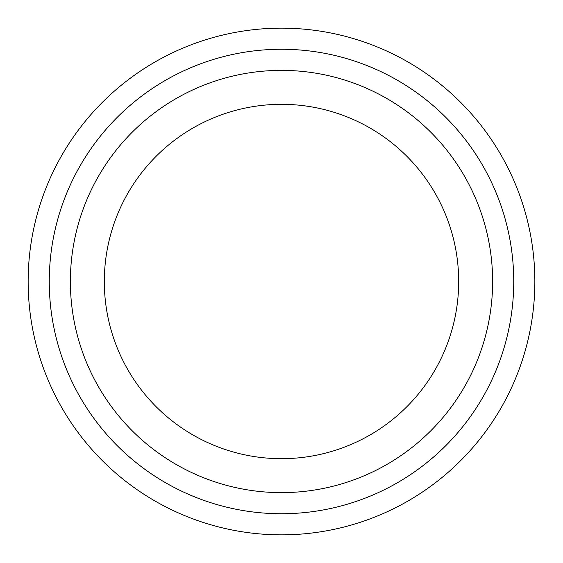 <?xml version="1.0" encoding="UTF-8"?>
<svg xmlns="http://www.w3.org/2000/svg" width="563" height="563" viewBox="0 0 563 563"><rect width="100%" height="100%" fill="white"/><g stroke="black" fill="none" stroke-linecap="round" stroke-linejoin="round"><path stroke-width="0.84" d="M49.262 281.5A232.237 232.237 0 0 0 397.619 482.625A232.237 232.237 0 0 0 397.619 80.375A232.237 232.237 0 0 0 49.262 281.5M458.683 281.5A177.183 177.183 0 0 1 192.912 434.946A177.183 177.183 0 0 1 192.912 128.054A177.183 177.183 0 0 1 458.683 281.5M492.625 281.5A211.125 211.125 0 0 1 175.938 464.341A211.125 211.125 0 0 1 175.938 98.659A211.125 211.125 0 0 1 492.625 281.5M534.85 281.5A253.35 253.35 0 0 0 281.5 28.15A253.35 253.35 0 0 0 28.15 281.5A253.35 253.35 0 0 0 281.5 534.85A253.35 253.35 0 0 0 534.85 281.5"/></g></svg>
